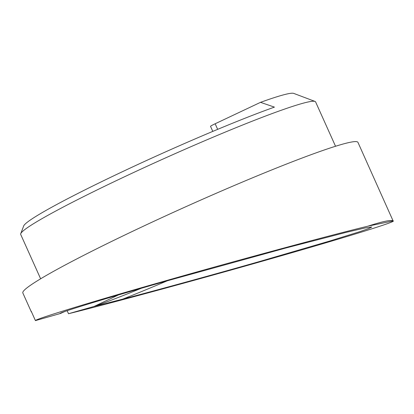 <?xml version="1.0" encoding="UTF-8"?>
<svg xmlns="http://www.w3.org/2000/svg" width="414" height="414" viewBox="0 0 414 414"><rect width="100%" height="100%" fill="white"/><g stroke="black" fill="none" stroke-linecap="round" stroke-linejoin="round"><path stroke-width="0.62" d="M217.666 129.349L215.156 123.765L260.52 102.341L274.43 107.122A155.778 10.055 155.8 0 0 121.913 171.945A155.778 10.055 155.8 0 0 23.686 225.956L20.731 233.687A161.657 10.433 -24.2 0 1 122.663 177.642A161.657 10.433 -24.2 0 1 315.018 101.43A161.657 10.433 -24.2 0 1 315.603 101.906L335.537 146.266M40.634 278.798L20.7 234.443A161.657 10.433 -24.2 0 1 20.731 233.687M118.357 294.98L94.123 306.427L122.663 299.156C160.027 289.339 215.461 274.099 259.806 261.441L330.041 240.943L359.787 231.669L368.765 228.544L371.824 227.007L365.143 227.933L346.394 232.295L285.417 248.115L168.829 280.371C123.952 293.138 82.841 305.403 67.12 310.717C61.94 312.435 59.714 313.341 60.454 313.434L65.039 311.421M35.428 320.607C34.352 319.401 93.724 301.221 162.63 281.66C233.408 261.4 333.001 234.479 367.932 226.168A183.702 11.856 -24.2 0 1 393.109 220.926L357.95 142.364A183.702 11.856 -24.2 0 0 138.7 228.424A183.702 11.856 -24.2 0 0 22.837 292.972L31.252 311.701A183.702 11.856 -24.2 0 1 31.195 311.188L35.428 320.607L61.039 313.31M367.932 226.168L393.109 220.926C395.241 221.159 384.358 224.978 360.465 232.394C334.74 240.291 303.255 249.544 266.011 260.147C199.077 279.295 106.884 304.306 68.512 313.724L67.151 310.702M31.593 312.084A183.702 11.856 -24.2 0 1 31.252 311.701M60.082 313.398L60.454 313.434A158.717 10.241 -24.2 0 1 60.77 313.025M260.52 102.341A145.49 9.387 -24.2 0 1 293.717 93.393L315.018 101.43M215.156 123.765A7.348 0.476 155.8 0 0 210.524 126.348L212.791 131.393M94.123 306.427L68.512 313.724M167.215 280.832A161.657 10.433 -24.2 0 1 122.663 299.156M141.19 288.31A158.717 10.241 -24.2 0 1 94.708 306.303"/></g></svg>
